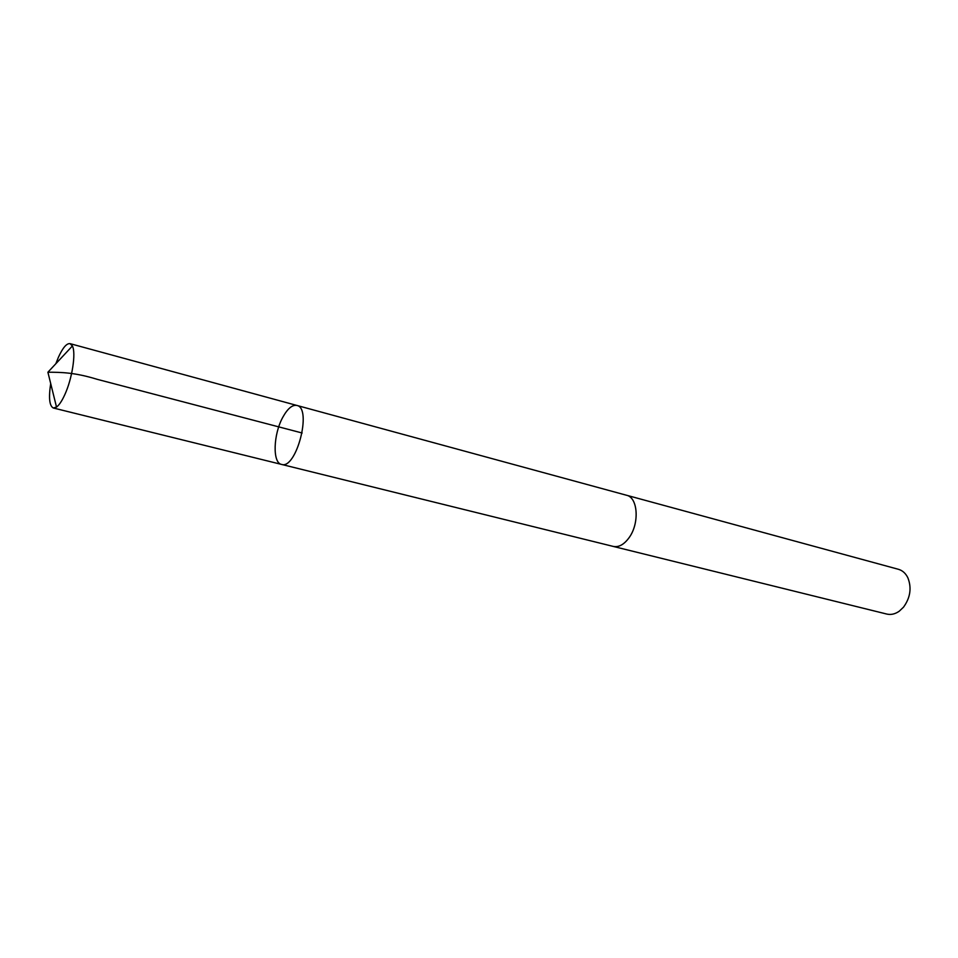 <?xml version="1.0" encoding="UTF-8"?>
<svg xmlns="http://www.w3.org/2000/svg" width="958" height="958" viewBox="0 0 958 958"><rect width="100%" height="100%" fill="white"/><g stroke="black" fill="none" stroke-linecap="round" stroke-linejoin="round"><path stroke-width="1.44" d="M296.86 405.438L626.556 495.262C637.968 497.453 639.657 523.391 629.071 537.701C624.029 544.587 618.748 547.497 613.264 546.419L281.544 464.414C296.333 469.827 312.416 407.904 296.86 405.438C292.334 404.635 287.687 408.503 282.921 417.041C273.293 434.13 272.312 462.93 281.544 464.414C296.333 469.827 312.416 407.904 296.86 405.438L70.066 343.647L72.389 345.994C76.185 352.987 72.161 378.901 64.713 394.864C61.887 401.055 59.145 405.114 56.522 407.078L53.349 408C49.421 406.036 48.535 397.893 50.69 383.535M55.839 363.729L58.414 357.262C62.773 347.73 66.653 343.192 70.066 343.647M626.101 495.13L626.556 495.25C637.98 497.441 639.669 523.391 629.083 537.701C624.029 544.599 618.748 547.509 613.264 546.431L612.797 546.311M626.556 495.25L898.424 569.303C902.556 570.501 905.717 573.351 907.909 577.878C911.8 587.972 910.328 597.744 903.514 607.168L899.251 611.204C895.131 614.078 890.976 615.036 886.797 614.066L613.264 546.431M302.153 433.004L97.261 379.344C74.963 372.458 61.072 372.231 47.9 372.231L56.522 407.078M281.544 464.414L53.349 408M47.9 372.231L72.389 345.994"/></g></svg>
